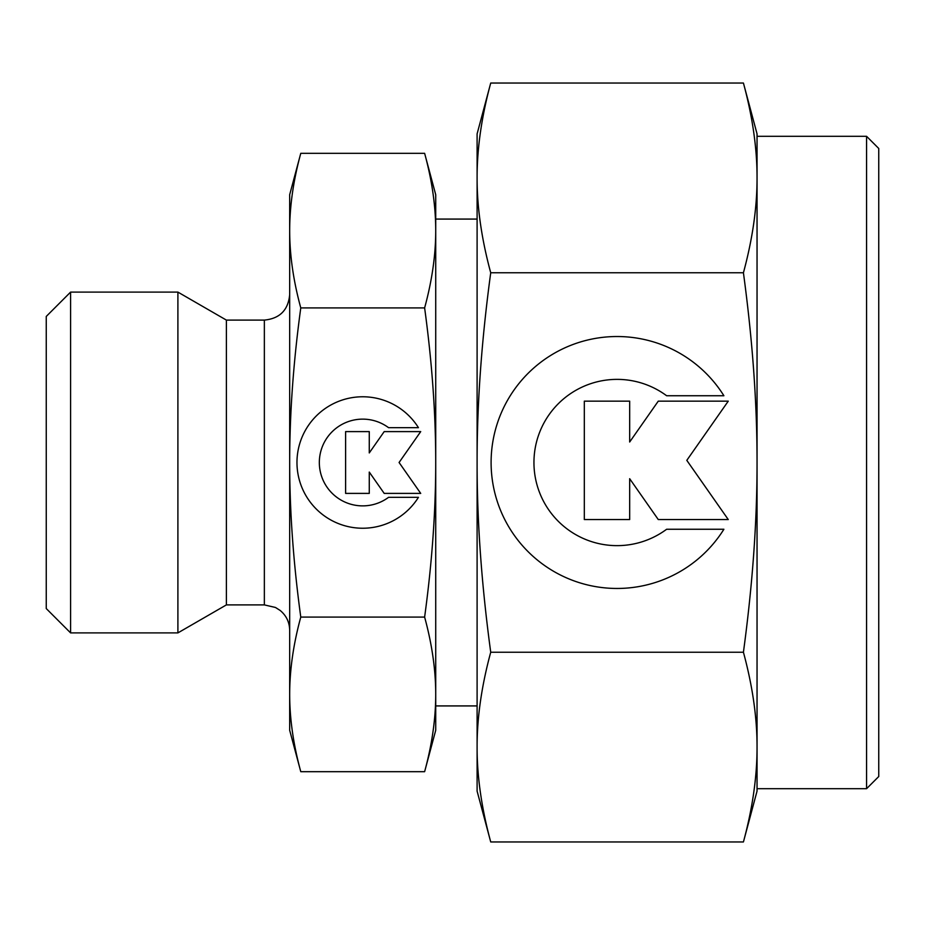 <?xml version="1.0" encoding="UTF-8"?>
<svg xmlns="http://www.w3.org/2000/svg" width="925" height="925" viewBox="0 0 925 925"><rect width="100%" height="100%" fill="white"/><g stroke="black" fill="none" stroke-linecap="round" stroke-linejoin="round"><path stroke-width="1.39" d="M866.575 788.69L757.043 788.69L757.043 747.088C757.112 776.549 752.568 808.173 743.423 841.958L757.043 791.118L757.043 133.882L743.423 83.042C752.568 116.828 757.112 148.451 757.043 177.912L757.043 136.31L866.575 136.31L878.75 148.486L878.75 776.514L866.575 788.69L866.575 136.31M490.724 83.042C481.567 116.828 477.034 148.451 477.103 177.912C477.034 207.362 481.567 238.985 490.724 272.771C481.567 340.342 477.034 403.578 477.103 462.5C477.034 521.423 481.567 584.658 490.724 652.229C481.567 686.015 477.034 717.638 477.103 747.088L477.103 791.118L490.724 841.958C481.567 808.173 477.034 776.549 477.103 747.088L477.103 133.882L490.724 83.042L743.423 83.042M289.675 730.264L300.775 771.681C293.375 744.579 289.675 718.817 289.675 694.386L289.675 194.736L300.775 153.319C293.375 180.421 289.675 206.183 289.675 230.614C289.675 255.034 293.375 280.807 300.775 307.909C293.375 362.114 289.675 413.648 289.675 462.5C289.675 511.352 293.375 562.886 300.775 617.091C293.375 644.193 289.675 669.966 289.675 694.386L289.675 730.264M477.103 705.925L435.721 705.925L435.721 694.386C435.721 718.817 432.021 744.579 424.621 771.681L435.721 730.264L435.721 194.736L424.621 153.319C432.021 180.421 435.721 206.183 435.721 230.614L435.721 219.075L477.103 219.075M264.353 320.096L226.382 320.096L177.901 292.103L70.589 292.103L46.25 316.442L46.25 608.558L70.589 632.897L177.901 632.897L226.382 604.904L264.353 604.904L264.353 320.096C279.732 318.605 288.172 310.164 289.675 294.786M418.435 497.338A65.721 65.721 0 0 1 306.961 497.338A65.721 65.721 0 0 1 327.866 406.769A65.721 65.721 0 0 1 418.435 427.662L388.546 427.662A43.383 43.383 0 0 0 327.866 488.354A43.383 43.383 0 0 0 388.546 497.338L418.435 497.338M723.893 529.262A125.973 125.973 0 0 1 510.253 529.262A125.973 125.973 0 0 1 550.306 355.674A125.973 125.973 0 0 1 723.893 395.738L666.624 395.738A83.146 83.146 0 0 0 550.306 512.045A83.146 83.146 0 0 0 666.624 529.262L723.893 529.262M629.671 519.561L584.322 519.561L584.322 401.149L629.671 401.149L629.671 442.011L658.276 401.149L728.264 401.149L686.801 460.349L728.264 519.561L658.276 519.561L629.671 478.699L629.671 519.561M369.272 493.395L345.615 493.395L345.615 431.605L369.272 431.605L369.272 452.926L384.199 431.605L420.713 431.605L399.08 462.5L420.713 493.395L384.199 493.395L369.272 472.074L369.272 493.395M70.589 632.897L70.589 292.103M177.901 632.897L177.901 292.103M226.382 604.904L226.382 320.096M435.721 230.614C435.721 255.034 432.021 280.807 424.621 307.909C432.021 362.114 435.721 413.648 435.721 462.5C435.721 511.352 432.021 562.886 424.621 617.091C432.021 644.193 435.721 669.966 435.721 694.386M424.621 771.681L300.775 771.681M424.621 153.319L300.775 153.319M424.621 617.091L300.775 617.091M424.621 307.909L300.775 307.909M757.043 177.912C757.112 207.362 752.568 238.985 743.423 272.771C752.568 340.342 757.112 403.578 757.043 462.5C757.112 521.423 752.568 584.658 743.423 652.229C752.568 686.015 757.112 717.638 757.043 747.088M490.724 841.958L743.423 841.958M490.724 652.229L743.423 652.229M490.724 272.771L743.423 272.771M264.353 604.904L275.488 607.482L280.183 610.465C286.334 615.611 289.502 622.19 289.675 630.214"/></g></svg>

